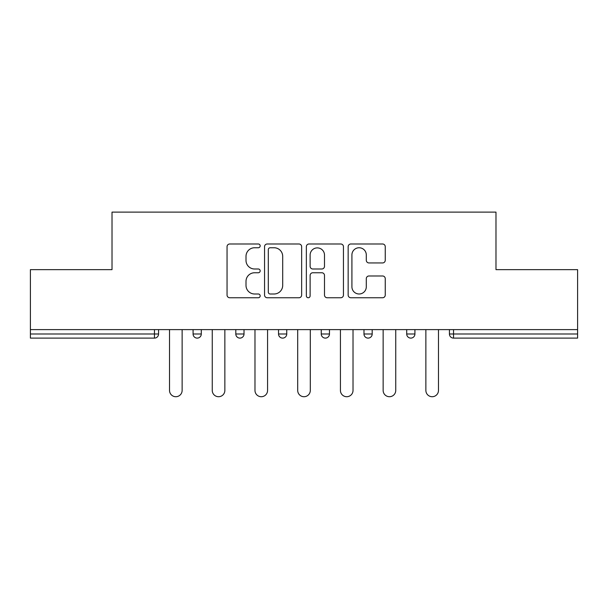<?xml version="1.0" encoding="UTF-8"?>
<svg xmlns="http://www.w3.org/2000/svg" width="608" height="608" viewBox="0 0 608 608"><rect width="100%" height="100%" fill="white"/><g stroke="black" fill="none" stroke-linecap="round" stroke-linejoin="round"><path stroke-width="0.91" d="M260.178 245.875A1.885 1.885 0 0 0 258.301 243.99L229.74 243.99A2.69 2.69 0 0 0 227.05 246.681L227.05 295.07A2.69 2.69 0 0 0 229.74 297.753L258.301 297.753A1.885 1.885 0 0 0 260.178 295.876A1.885 1.885 0 0 0 258.301 293.991L254.6 293.991A8.603 8.603 0 0 1 246.004 285.388L246.004 281.36A8.603 8.603 0 0 1 254.6 272.756L258.301 272.756A1.885 1.885 0 0 0 260.178 270.872A1.885 1.885 0 0 0 258.301 268.994L254.6 268.994A8.603 8.603 0 0 1 246.004 260.391L246.004 256.356A8.603 8.603 0 0 1 254.6 247.752L258.301 247.752A1.885 1.885 0 0 0 260.178 245.875M382.561 262.945A2.69 2.69 0 0 0 385.252 260.254L385.252 246.681A2.69 2.69 0 0 0 382.561 243.99L350.846 243.99A2.69 2.69 0 0 0 348.156 246.681L348.156 295.07A2.69 2.69 0 0 0 350.846 297.753L382.561 297.753A2.69 2.69 0 0 0 385.252 295.07L385.252 278.669A2.69 2.69 0 0 0 382.561 275.979L368.988 275.979A2.69 2.69 0 0 0 366.297 278.669L366.297 286.801A7.19 7.19 0 0 1 359.108 293.991A7.19 7.19 0 0 1 351.918 286.801L351.918 254.942A7.19 7.19 0 0 1 359.108 247.752A7.19 7.19 0 0 1 366.297 254.942L366.297 260.254A2.69 2.69 0 0 0 368.988 262.945L382.561 262.945M30.4 329.62L30.4 269.64L112.016 269.64L112.016 212.124L495.984 212.124L495.984 269.64L577.6 269.64L577.6 329.62L30.4 329.62L30.4 333.997L154.462 333.997L154.462 329.62M301.644 246.681A2.69 2.69 0 0 0 298.961 243.99L267.239 243.99A2.69 2.69 0 0 0 264.548 246.681L264.548 295.07A2.69 2.69 0 0 0 267.239 297.753L298.961 297.753A2.69 2.69 0 0 0 301.644 295.07L301.644 246.681M309.039 243.99L340.761 243.99A2.69 2.69 0 0 1 343.452 246.681L343.452 295.07A2.69 2.69 0 0 1 340.761 297.753L327.188 297.753A2.69 2.69 0 0 1 324.497 295.07L324.497 275.439A2.69 2.69 0 0 0 321.807 272.756L312.801 272.756A2.69 2.69 0 0 0 310.118 275.439L310.118 295.876A1.885 1.885 0 0 1 308.233 297.753A1.885 1.885 0 0 1 306.356 295.876L306.356 246.681A2.69 2.69 0 0 1 309.039 243.99M154.462 338.109A4.112 4.112 0 0 0 158.574 333.997L154.462 333.997L154.462 338.109A4.112 4.112 0 0 0 158.574 333.997L158.574 329.62L158.574 333.997A4.112 4.112 0 0 1 154.462 338.109L30.4 338.109L30.4 333.997M577.6 329.62L577.6 338.109L453.538 338.109A4.112 4.112 0 0 1 449.426 333.997L449.426 329.62L449.426 333.997L577.6 333.997M193.078 329.62L193.078 333.997L193.078 329.62M197.19 338.109A4.112 4.112 0 0 1 193.078 333.997A4.112 4.112 0 0 0 197.19 338.109A4.112 4.112 0 0 0 201.294 333.997L201.294 329.62L201.294 333.997A4.112 4.112 0 0 1 197.19 338.109A4.112 4.112 0 0 1 193.078 333.997L201.294 333.997M235.805 329.62L235.805 333.997L235.805 329.62M244.021 329.62L244.021 333.997L244.021 329.62M278.532 329.62L278.532 333.997L278.532 329.62M286.748 329.62L286.748 333.997L286.748 329.62M329.468 329.62L329.468 333.997L321.252 333.997A4.112 4.112 0 0 0 325.364 338.109A4.112 4.112 0 0 1 321.252 333.997L321.252 329.62M363.979 333.997A4.112 4.112 0 0 0 368.083 338.109A4.112 4.112 0 0 0 372.195 333.997A4.112 4.112 0 0 1 368.083 338.109A4.112 4.112 0 0 0 372.195 333.997L372.195 329.62L372.195 333.997L363.979 333.997A4.112 4.112 0 0 0 368.083 338.109A4.112 4.112 0 0 1 363.979 333.997L363.979 329.62M406.706 329.62L406.706 333.997L406.706 329.62M414.922 329.62L414.922 333.997L414.922 329.62M239.917 338.109A4.112 4.112 0 0 1 235.805 333.997A4.112 4.112 0 0 0 239.917 338.109A4.112 4.112 0 0 0 244.021 333.997A4.112 4.112 0 0 1 239.917 338.109A4.112 4.112 0 0 1 235.805 333.997L244.021 333.997A4.112 4.112 0 0 1 239.917 338.109M282.636 338.109A4.112 4.112 0 0 1 278.532 333.997A4.112 4.112 0 0 0 282.636 338.109A4.112 4.112 0 0 0 286.748 333.997A4.112 4.112 0 0 1 282.636 338.109A4.112 4.112 0 0 1 278.532 333.997L286.748 333.997A4.112 4.112 0 0 1 282.636 338.109M329.468 333.997A4.112 4.112 0 0 1 325.364 338.109A4.112 4.112 0 0 0 329.468 333.997A4.112 4.112 0 0 1 325.364 338.109A4.112 4.112 0 0 1 321.252 333.997M410.81 338.109A4.112 4.112 0 0 1 406.706 333.997A4.112 4.112 0 0 0 410.81 338.109A4.112 4.112 0 0 0 414.922 333.997A4.112 4.112 0 0 1 410.81 338.109A4.112 4.112 0 0 1 406.706 333.997L414.922 333.997A4.112 4.112 0 0 1 410.81 338.109M270.195 247.752A1.885 1.885 0 0 0 268.31 249.637L268.31 292.106A1.885 1.885 0 0 0 270.195 293.991L274.094 293.991A8.603 8.603 0 0 0 282.697 285.388L282.697 256.356A8.603 8.603 0 0 0 274.094 247.752L270.195 247.752M324.497 255.079A7.19 7.19 0 0 0 317.308 247.889A7.19 7.19 0 0 0 310.118 255.079L310.118 266.304A2.69 2.69 0 0 0 312.801 268.994L321.807 268.994A2.69 2.69 0 0 0 324.497 266.304L324.497 255.079M169.526 329.62L169.526 390.42A6.3 6.3 0 0 0 175.826 396.72A6.3 6.3 0 0 0 182.126 390.42L182.126 329.62M212.253 329.62L212.253 390.42A6.3 6.3 0 0 0 218.553 396.72A6.3 6.3 0 0 0 224.854 390.42L224.854 329.62M254.98 329.62L254.98 390.42A6.3 6.3 0 0 0 261.273 396.72A6.3 6.3 0 0 0 267.573 390.42L267.573 329.62M297.7 329.62L297.7 390.42A6.3 6.3 0 0 0 304 396.72A6.3 6.3 0 0 0 310.3 390.42L310.3 329.62M340.427 329.62L340.427 390.42A6.3 6.3 0 0 0 346.727 396.72A6.3 6.3 0 0 0 353.02 390.42L353.02 329.62M383.146 329.62L383.146 390.42A6.3 6.3 0 0 0 389.447 396.72A6.3 6.3 0 0 0 395.747 390.42L395.747 329.62M425.874 329.62L425.874 390.42A6.3 6.3 0 0 0 432.174 396.72A6.3 6.3 0 0 0 438.474 390.42L438.474 329.62M453.538 329.62L453.538 338.109"/></g></svg>
